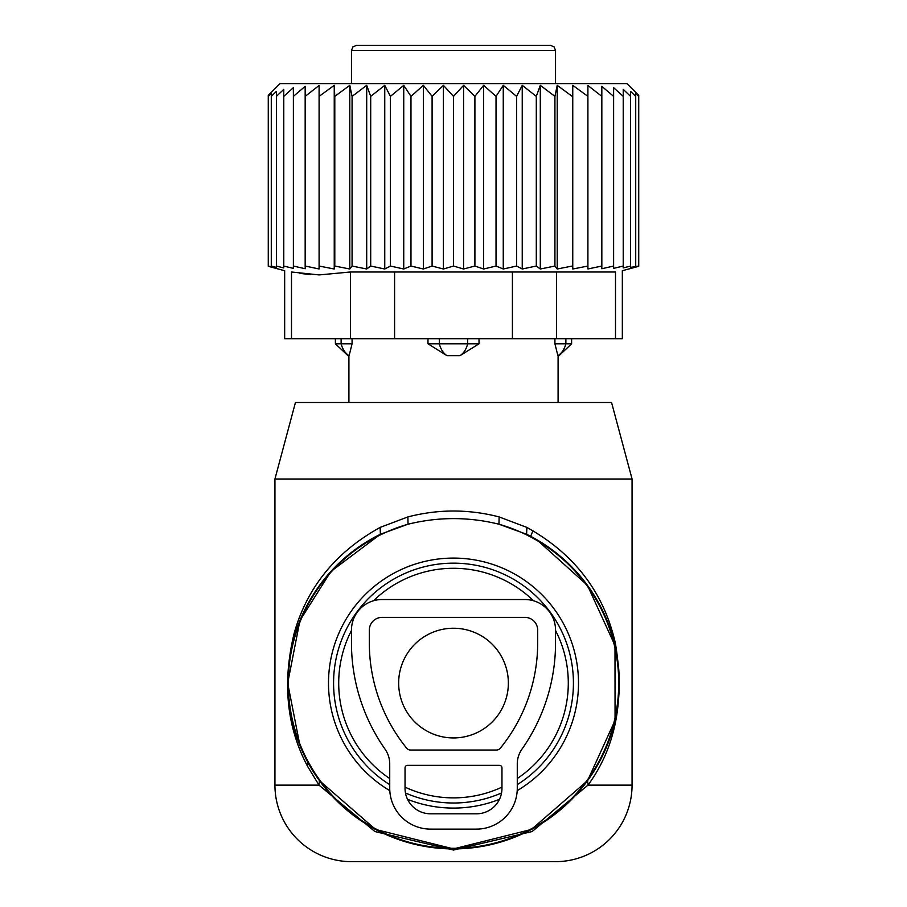 <?xml version="1.0" encoding="UTF-8"?>
<svg xmlns="http://www.w3.org/2000/svg" width="907" height="907" viewBox="0 0 907 907"><rect width="100%" height="100%" fill="white"/><g stroke="black" fill="none" stroke-linecap="round" stroke-linejoin="round"><path stroke-width="1.36" d="M533.497 600.751A114.792 114.792 0 0 0 373.503 600.751M351.463 630.501A114.792 114.792 0 0 0 389.727 778.535M405.032 787.14A114.792 114.792 0 0 0 501.968 787.14M517.273 778.535A114.792 114.792 0 0 0 555.538 630.501M632.066 479.009L274.934 479.009L295.444 402.481L611.556 402.481L632.066 479.009L632.066 785.122L588.008 785.122L532.103 831.549L453.5 850.052L374.908 831.549L318.992 785.122L307.53 766.245L307.983 762.583A165.811 165.811 0 0 0 532.999 828.601A165.811 165.811 0 0 0 526.616 534.268L498.975 524.223C468.658 516.741 438.342 516.741 408.025 524.223L380.384 534.268A165.811 165.811 0 0 0 307.983 762.583L306.033 758.887M632.066 785.122A76.528 76.528 0 0 1 555.538 861.65L351.463 861.65A76.528 76.528 0 0 1 274.934 785.122L274.934 479.009M299.979 745.724L287.689 683.13L299.945 620.513L330.919 571.433L380.384 534.268L380.146 527.398C335.783 552.034 307.133 587.317 294.174 633.245C282.19 682.642 286.646 726.983 307.53 766.245M307.983 762.583L319.411 780.621L375.566 829.44L453.5 848.895L531.434 829.44L587.589 780.621L615.059 720.385L614.991 645.489L587.43 585.321L536.831 539.733L526.616 534.268L526.854 527.398L499.111 516.922C468.704 509.054 438.296 509.054 407.889 516.922L380.146 527.398M587.589 780.621L588.008 785.122C615.808 747.107 624.923 699.785 615.365 643.165C603.79 592.328 574.29 553.735 526.854 527.398M274.934 785.122L318.992 785.122L319.411 780.621M407.889 516.922L408.025 524.223A165.244 165.244 0 0 0 308.493 762.299A165.244 165.244 0 0 0 532.715 828.091A165.244 165.244 0 0 0 498.975 524.223L499.111 516.922M571.614 338.708L571.614 343.81L554.925 343.81L557.884 355.691A20.407 14.682 -90 0 0 565.877 343.81L565.877 338.708M554.925 338.708L554.925 343.81L557.884 355.691M532.976 530.708L530.652 536.32M352.075 338.708L352.075 343.81L349.116 355.691L352.075 343.81L335.397 343.81L348.912 356.564L348.912 402.481M479.021 338.708L479.021 343.81L459.962 355.691L447.038 355.691A20.407 14.172 -90 0 1 439.328 343.81L427.979 343.81L447.038 355.691M427.979 338.708L427.979 343.81M409.567 45.35L401.484 45.35M351.463 50.452L555.538 50.452L554.075 46.869L550.436 45.35L356.564 45.35L352.925 46.869L351.463 50.452L351.463 83.614M479.021 343.81L439.328 343.81L439.328 338.708M615.502 338.708L622.338 338.708L622.338 270.705L638.732 266.318L638.732 95.382L626.964 83.614L280.036 83.614L268.268 95.382L268.268 266.318L284.662 270.705L284.662 338.708L291.498 338.708L291.498 271.998C282.428 270.275 282.428 270.275 291.498 271.998C282.428 270.275 282.428 270.275 291.498 271.998L319.139 274.923L350.408 271.998L615.502 271.998C624.572 270.275 624.572 270.275 615.502 271.998C624.572 270.275 624.572 270.275 615.502 271.998L615.502 338.708L556.592 338.708L556.592 271.998M319.094 96.369L334.241 85.337L334.241 269.005L319.094 266.046L319.094 85.485L305.171 96.369L305.171 86.335L293.38 96.369L293.38 87.662L283.778 96.369L283.778 89.362L276.397 96.369L276.397 91.369L271.284 96.369L271.284 93.364L268.268 96.369M268.268 266.046L271.284 266.851L271.284 96.369M271.284 266.046L276.397 267.384L276.397 96.369M276.397 266.046L283.778 267.928L283.778 96.369M283.778 266.046L293.38 268.381L293.38 96.369M572.759 269.005L572.759 85.337L572.759 269.005L587.906 266.046L587.906 268.971L601.829 266.046L601.829 268.733L613.62 266.046L613.62 268.381L623.222 266.046L623.222 267.928L630.603 266.046L630.603 267.384L638.732 266.046M557.215 269.005L554.925 266.046L554.925 96.369L557.215 85.337L557.215 269.005L572.204 266.046M540.3 269.005L536.298 266.046L536.298 96.369L540.3 85.337L540.3 269.005L554.925 266.046M522.239 269.005L516.582 266.046L516.582 96.369L522.239 85.337L522.239 269.005L536.298 266.046M503.26 269.005L496.027 266.046L496.027 96.369L503.26 85.337L503.26 269.005L516.582 266.046M483.624 269.005L474.905 266.046L474.905 96.369L483.624 85.337L483.624 269.005L496.027 266.046M463.579 269.005L453.5 266.046L453.5 96.369L463.579 85.337L463.579 269.005L474.905 266.046M443.421 269.005L432.095 266.046L432.095 96.369L443.421 85.337L443.421 269.005L453.5 266.046M423.376 269.005L410.973 266.046L410.973 96.369L423.376 85.337L423.376 269.005L432.095 266.046M403.74 269.005L390.418 266.046L390.418 96.369L403.74 85.337L403.74 269.005L410.973 266.046M384.761 269.005L370.702 266.046L370.702 96.369L384.761 85.337L384.761 269.005L390.418 266.046M366.7 269.005L352.075 266.046L352.075 96.369L366.7 85.337L366.7 269.005L370.702 266.046M349.785 269.005L334.796 266.046L334.796 96.369L349.785 85.337L349.785 269.005L352.075 266.046M334.241 269.005L334.796 266.046M293.38 266.046L305.171 268.733L305.171 266.046L319.094 268.971L319.094 266.046M630.603 266.046L630.603 91.369L635.716 96.369L635.716 93.364L635.716 266.046M630.603 91.369L630.603 96.369L623.222 89.362L623.222 266.046M623.222 89.362L623.222 96.369L613.62 87.662L613.62 266.046M613.62 96.369L601.829 86.335L601.829 266.046M601.829 96.369L587.906 85.485L587.906 266.046M305.171 266.046L305.171 96.369M556.592 338.708L291.498 338.708M310.579 274.56L299.877 273.404M334.241 85.337L334.796 96.369M349.785 85.337L352.075 96.369M366.7 85.337L370.702 96.369M384.761 85.337L390.418 96.369M403.74 85.337L410.973 96.369M423.376 85.337L432.095 96.369M443.421 85.337L453.5 96.369M463.579 85.337L474.905 96.369M483.624 85.337L496.027 96.369M503.26 85.337L516.582 96.369M522.239 85.337L536.298 96.369M540.3 85.337L554.925 96.369M557.215 85.337L572.204 96.369M572.759 85.337L587.906 96.369M635.716 93.364L638.732 96.369M524.926 599.527L382.074 599.527A30.611 30.611 0 0 0 351.463 630.138L351.463 642.893A184.937 184.937 0 0 0 385.09 749.227A25.509 25.509 0 0 1 389.727 763.898L389.727 788.296A40.815 40.815 0 0 0 430.542 829.111L476.458 829.111A40.815 40.815 0 0 0 517.273 788.296L517.273 763.898A25.509 25.509 0 0 1 521.91 749.227A184.937 184.937 0 0 0 555.538 642.893L555.538 630.138A30.611 30.611 0 0 0 524.926 599.527M382.074 617.384A12.755 12.755 0 0 0 369.319 630.138L369.319 642.893A167.081 167.081 0 0 0 406.631 748.15A5.102 5.102 0 0 0 410.599 750.032L496.401 750.032A5.102 5.102 0 0 0 500.369 748.15A167.081 167.081 0 0 0 537.681 642.893L537.681 630.138A12.755 12.755 0 0 0 524.926 617.384L382.074 617.384M407.583 765.338L499.417 765.338A2.551 2.551 0 0 1 501.968 767.889L501.968 788.296A25.509 25.509 0 0 1 476.458 813.806L430.542 813.806A25.509 25.509 0 0 1 405.032 788.296L405.032 767.889A2.551 2.551 0 0 1 407.583 765.338M398.661 683.084A54.839 54.839 0 0 0 453.5 737.935A54.839 54.839 0 0 0 508.351 683.084A54.839 54.839 0 0 0 453.5 628.245A54.839 54.839 0 0 0 398.661 683.084M389.795 790.632A124.996 124.996 0 0 1 393.57 573.394A124.996 124.996 0 0 1 563.19 623.154A124.996 124.996 0 0 1 517.205 790.632M499.462 799.328A124.996 124.996 0 0 1 407.538 799.328M517.273 784.646A119.928 119.928 0 0 0 558.746 625.592A119.928 119.928 0 0 0 396.008 577.838A119.928 119.928 0 0 0 389.727 784.646M405.463 792.967A119.928 119.928 0 0 0 501.537 792.967M467.672 338.708L467.672 343.81A20.407 14.172 90 0 1 459.962 355.691M341.123 338.708L341.123 343.81A20.407 14.682 90 0 0 349.116 355.691M350.408 338.708L350.408 271.998M512.41 338.708L512.41 271.998M394.59 338.708L394.59 271.998M571.614 343.81L558.088 356.564L558.088 402.481M555.538 50.452L555.538 83.614M335.397 338.708L335.397 343.81"/></g></svg>
